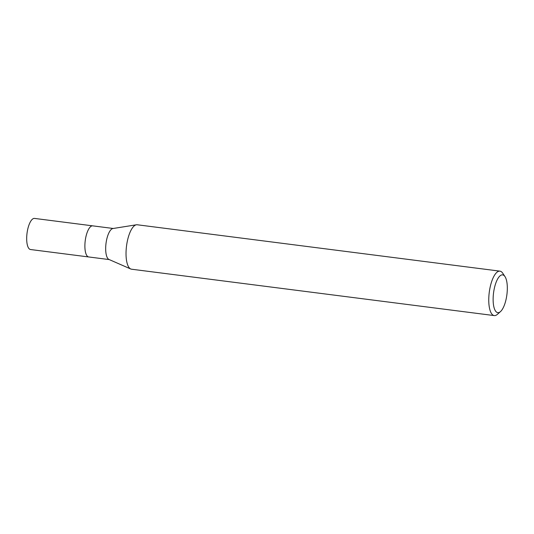 <?xml version="1.0" encoding="UTF-8"?>
<svg xmlns="http://www.w3.org/2000/svg" width="534" height="534" viewBox="0 0 534 534"><rect width="100%" height="100%" fill="white"/><g stroke="black" fill="none" stroke-linecap="round" stroke-linejoin="round"><path stroke-width="0.8" d="M130.69 268.969L108.969 259.464A15.68 5.54 -82.7 0 1 105.692 247.469A15.68 5.54 -82.7 0 1 112.928 228.525L136.344 224.794M84.906 244.812A15.68 5.54 -82.7 0 0 88.744 256.961A15.68 5.54 -82.7 0 1 84.899 244.812A15.68 5.54 -82.7 0 1 92.716 225.855L113.221 228.479M500.512 311.576L497.441 314.319A22.401 7.917 -82.7 0 1 494.264 315.587A22.401 7.917 -82.7 0 1 488.784 298.219A22.401 7.917 -82.7 0 1 499.944 271.145A22.401 7.917 -82.7 0 1 502.708 273.168L504.984 276.599A19.044 6.728 -82.7 0 1 507.3 289.635A19.044 6.728 -82.7 0 1 500.512 311.576A19.044 6.728 -82.7 0 1 493.149 297.892A19.044 6.728 -82.7 0 1 497.608 279.048A19.044 6.728 -82.7 0 1 504.984 276.599M494.264 315.587L131.538 269.209A22.401 7.917 -82.7 0 1 126.057 251.848A22.401 7.917 -82.7 0 1 137.225 224.767L499.944 271.145M130.743 268.989A22.401 7.917 -82.7 0 1 126.057 251.848M88.697 256.961L30.538 249.525A15.68 5.54 -82.7 0 1 26.7 237.37A15.68 5.54 -82.7 0 1 34.516 218.413L92.669 225.849M88.744 256.961L109.243 259.584"/></g></svg>
